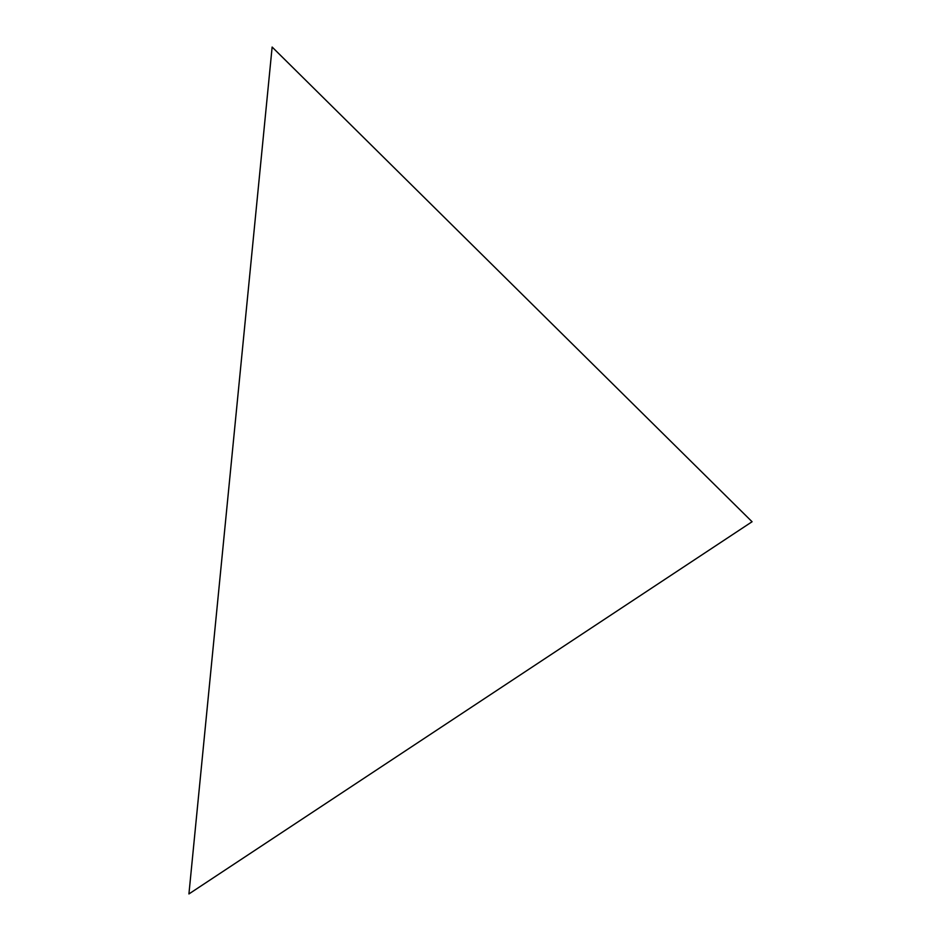 <?xml version="1.0" encoding="UTF-8"?>
<svg xmlns="http://www.w3.org/2000/svg" width="941" height="941" viewBox="0 0 941 941"><rect width="100%" height="100%" fill="white"/><g stroke="black" fill="none" stroke-linecap="round" stroke-linejoin="round"><path stroke-width="1.41" d="M188.929 893.95L752.071 521.737L272.137 47.05L188.929 893.95"/></g></svg>
